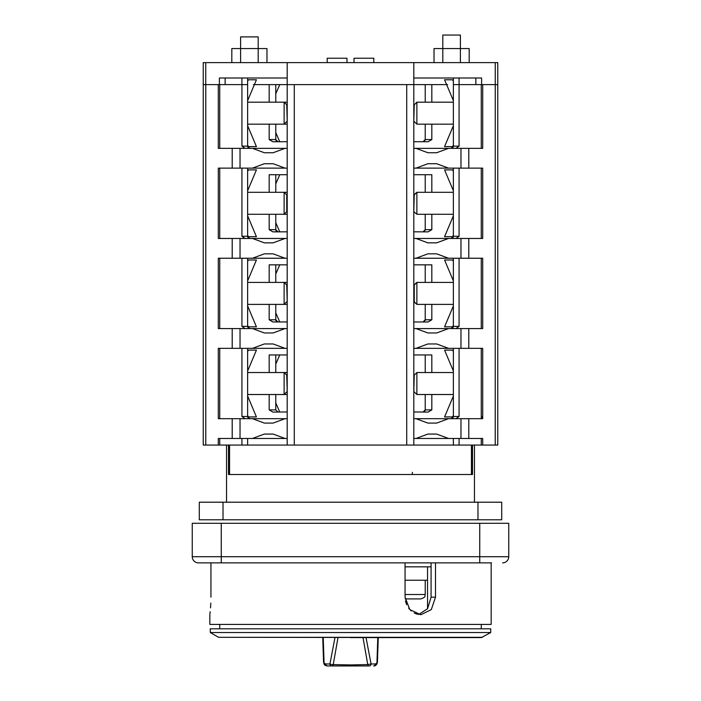 <?xml version="1.0" encoding="UTF-8"?>
<svg xmlns="http://www.w3.org/2000/svg" width="701" height="701" viewBox="0 0 701 701"><rect width="100%" height="100%" fill="white"/><g stroke="black" fill="none" stroke-linecap="round" stroke-linejoin="round"><path stroke-width="1.05" d="M453.363 415.64L452.487 416.929L444.574 416.929L453.363 396.056M453.363 351.411L452.487 350.114L444.574 350.114L453.363 370.978M287.2 418.69L218.291 418.69L218.291 348.353L252.474 348.353L264.338 343.954L273.136 343.954L285 348.353L252.474 348.353M252.474 418.69L264.338 423.08L273.136 423.08L285 418.69M285 438.467L273.136 434.068L264.338 434.068L252.474 438.467L287.2 438.467M452.46 147.92L451.164 148.349L453.363 146.15L453.363 84.602L497.763 84.602L497.763 62.626L205.744 62.626L205.744 84.602L203.237 84.602L203.237 445.065L218.291 445.065L218.291 438.467L252.474 438.467M287.2 139.552L287.2 148.349L252.474 148.349L264.338 152.739L273.136 152.739L285 148.349M249.398 445.065L287.2 445.065L287.2 84.602L413.8 84.602L413.8 445.065L451.602 445.065M287.2 319.779L287.2 328.576L252.474 328.576L264.338 332.966L273.136 332.966L285 328.576M287.2 229.665L287.2 238.463L285 238.463L273.136 242.853L264.338 242.853L252.474 238.463L285 238.463M431.825 192.302L431.825 174.724L413.8 174.724M287.2 174.724L269.175 174.724L269.175 192.302M275.914 230.436L276.553 231.348M275.773 214.278L275.773 229.665L277.973 231.865M287.2 231.812L272.891 231.865L269.175 229.665L269.175 214.278M287.2 141.698L272.891 141.751L269.175 139.552L269.175 124.165M287.2 321.925L272.891 321.978L269.175 319.779L269.175 304.392M269.175 394.514L269.175 409.892L272.891 412.092L287.2 411.951M287.2 411.469L287.2 410.909M425.227 124.165L425.227 139.552L431.825 139.552L428.109 141.751L413.8 141.698M416 148.349L427.864 152.739L436.662 152.739L448.526 148.349L413.8 148.349L413.8 139.552M413.8 410.909L413.8 411.469M413.8 411.951L428.109 412.092L431.825 409.892L431.825 394.514M416 328.576L427.864 332.966L436.662 332.966L448.526 328.576L413.8 328.576L413.8 321.925M425.227 304.392L425.227 319.779L431.825 319.779L428.109 321.978L413.8 321.978L413.8 319.779M453.363 214.278L416.876 214.278L413.8 211.641L414.238 194.939L416.876 192.302L416.876 214.278L425.227 214.278L425.227 229.665L431.825 229.665L428.109 231.865L413.8 231.812M416 238.463L427.864 242.853L436.662 242.853L448.526 238.463L413.8 238.463L413.8 229.665M447.606 84.602L425.227 84.602L425.227 102.188M431.825 139.552L431.825 124.165M431.825 102.188L431.825 84.602L413.8 84.602L413.8 78.013L481.613 78.013L481.613 84.602M482.709 84.602L482.709 148.349L448.526 148.349M459.076 78.013L459.076 146.15L455.965 148.349M497.763 84.602L497.763 445.065L481.272 445.065L481.272 438.467M431.825 229.665L431.825 214.278M425.227 174.724L425.227 192.302L416.876 192.302L453.363 192.302M425.095 230.419L425.227 229.665L423.027 231.865L424.403 231.383M425.086 230.436L425.227 229.665L423.027 231.865L423.886 231.698M413.8 168.126L482.709 168.126L482.709 238.463L448.526 238.463M459.076 168.126L459.076 236.263L455.965 238.463M453.363 168.126L453.363 236.263L451.164 238.463L452.46 238.033M406.72 445.065L294.28 445.065L294.28 84.602L406.72 84.602L406.72 445.065L481.272 445.065M218.291 445.065L294.28 445.065M424.403 141.269L423.027 141.751L425.227 139.552L425.095 140.305M425.086 140.323L425.227 139.552L423.027 141.751L423.886 141.584M275.914 140.323L276.553 141.234M275.773 124.165L275.773 139.552L277.973 141.751M269.175 102.188L269.175 84.602L253.394 84.602M218.291 84.602L218.291 148.349L252.474 148.349M287.2 168.126L285 168.126L273.136 163.727L264.338 163.727L252.474 168.126L218.291 168.126L218.291 238.463L232.206 238.463L232.206 258.24L285 258.24L273.136 253.841L264.338 253.841L252.474 258.24M285 168.126L252.474 168.126M247.637 168.126L247.637 236.263L249.836 238.463L248.837 238.217M241.924 168.126L241.924 236.263L247.637 236.263M245.035 238.463L241.924 236.263M252.474 328.576L218.291 328.576L218.291 258.24L232.206 258.24M431.825 282.415L431.825 264.838L413.8 264.838M287.2 264.838L269.175 264.838L269.175 282.415M275.914 320.55L276.553 321.461M275.773 304.392L275.773 319.779L277.973 321.978M431.825 372.529L431.825 354.951L413.8 354.951M287.2 354.951L269.175 354.951L269.175 372.529M277.281 411.978L276.842 411.785M269.175 409.892L275.773 409.892L275.773 394.514M247.637 438.467L247.637 445.065M241.924 445.065L241.924 438.467M413.8 348.353L482.709 348.353L482.709 418.69L468.794 418.69L468.794 438.467L413.8 438.467M468.794 438.467L482.709 438.467L482.709 445.065M459.076 445.065L459.076 438.467M413.8 258.24L482.709 258.24L482.709 328.576L448.526 328.576M448.526 168.126L436.662 163.727L427.864 163.727L416 168.126M468.794 418.69L413.8 418.69M416 418.69L427.864 423.08L436.662 423.08L448.526 418.69M448.526 438.467L436.662 434.068L427.864 434.068L416 438.467M459.076 348.353L459.076 416.49L455.965 418.69M453.363 348.353L453.363 416.49L451.164 418.69M424.412 411.61L423.027 412.092L425.227 409.892L425.227 394.514M425.227 372.529L425.227 354.951M425.227 409.892L425.086 410.681L425.227 409.892L431.825 409.892M425.227 409.989L424.096 411.82M425.227 264.838L425.227 282.415M431.825 319.779L431.825 304.392M459.076 258.24L459.076 326.377L455.965 328.576M453.363 258.24L453.363 326.377L451.164 328.576L452.46 328.147M448.526 348.353L436.662 343.954L427.864 343.954L416 348.353M424.403 321.496L423.027 321.978L425.227 319.779L425.095 320.532M425.086 320.55L425.227 319.779L423.027 321.978L423.886 321.812M287.2 348.353L285 348.353M247.637 348.353L247.637 416.49L249.836 418.69M241.924 348.353L241.924 416.49L247.637 416.49M245.035 418.69L241.924 416.49M249.135 418.567L248.478 418.217M248.075 417.805L247.733 417.121M275.773 372.529L275.773 354.951M275.773 409.892L277.973 412.092M287.2 258.24L285 258.24M232.206 238.463L252.474 238.463M247.733 236.912L248.058 237.551M247.637 258.24L247.637 326.377L249.836 328.576L248.837 328.34M241.924 258.24L241.924 326.377L247.637 326.377M245.035 328.576L241.924 326.377M247.733 327.025L248.058 327.665M275.773 264.838L275.773 282.415M453.284 326.946L452.969 327.621M448.526 258.24L436.662 253.841L427.864 253.841L416 258.24M451.891 418.567L452.513 418.225M452.977 417.726L453.275 417.095M453.363 445.065L453.363 438.467M275.773 102.188L275.773 84.602L269.175 84.602L287.2 84.602L287.2 62.626M247.733 146.798L248.058 147.438M248.837 148.104L249.836 148.349L247.637 146.15L247.637 84.602L241.924 84.602L241.924 146.15L247.637 146.15M245.035 148.349L241.924 146.15M275.773 174.724L275.773 192.302M453.284 236.833L452.969 237.508M453.284 146.719L452.969 147.394M275.773 364.091L279.769 354.951M275.773 402.944L279.769 412.092M287.2 394.514L284.124 394.514L284.124 372.529L247.637 372.529M287.2 372.529L284.124 372.529L286.762 375.166L287.2 391.877M413.8 391.877L414.238 375.166L416.876 372.529L416.876 394.514L453.363 394.514M453.363 325.527L452.487 326.815L444.574 326.815L453.363 305.943M453.363 261.298L452.487 260.001L444.574 260.001L453.363 280.873M275.773 273.977L279.769 264.838M275.773 312.839L279.769 321.978M453.363 145.3L452.487 146.588L444.574 146.588L453.363 125.716M453.363 81.071L452.487 79.774L444.574 79.774L453.363 100.646M275.773 93.75L279.769 84.602M275.773 132.612L279.769 141.751M287.2 124.165L284.124 124.165L284.124 102.188L247.637 102.188M287.2 102.188L284.124 102.188L286.762 104.826L287.2 121.527M413.8 121.527L414.238 104.826L416.876 102.188L416.876 124.165L453.363 124.165M247.637 145.282L248.513 146.588L256.426 146.588L247.637 125.716M247.637 100.637L256.426 79.774L248.513 79.774L247.637 81.053M287.2 304.392L284.124 304.392L284.124 282.415L247.637 282.415M287.2 282.415L284.124 282.415L286.762 285.053L287.2 301.754M453.363 235.413L452.487 236.701L444.574 236.701L453.363 215.829M453.363 171.184L452.487 169.887L444.574 169.887L453.363 190.76M275.773 183.864L279.769 174.724M275.773 222.725L279.769 231.865M284.124 192.302L286.762 194.939L286.762 211.641L284.124 214.278L284.124 192.302L247.637 192.302M247.637 235.405L248.513 236.701L256.426 236.701L247.637 215.829M247.637 190.76L256.426 169.887L248.513 169.887L247.637 171.167M413.8 301.754L416.876 304.392L414.238 301.754L414.238 285.053L416.876 282.415L416.876 304.392L453.363 304.392M247.637 325.518L248.513 326.815L256.426 326.815L247.637 305.943M247.637 280.873L256.426 260.001L248.513 260.001L247.637 261.28M247.637 415.632L248.513 416.929L256.426 416.929L247.637 396.056M247.637 370.987L256.426 350.114L248.513 350.114L247.637 351.394M231.812 62.626L231.812 48.562L258.187 48.562L258.187 36.89L240.609 36.89L240.609 62.626M205.761 445.065L205.761 84.602L241.924 84.602L241.924 78.013M413.8 62.626L413.8 78.013M219.387 84.602L219.387 78.013L287.2 78.013M247.637 78.013L247.637 84.602M205.744 62.626L203.237 62.626L203.237 84.602M453.363 84.602L453.363 78.013M327.201 62.626L327.201 58.236L346.986 58.236L346.986 62.626M354.014 62.626L354.014 58.236L373.799 58.236L373.799 62.626M258.187 62.626L258.187 48.562L266.976 48.562L266.976 62.626M469.188 62.626L469.188 48.562L460.391 48.562L460.391 35.05L442.813 35.05L442.813 62.626M460.391 62.626L460.391 48.562L434.024 48.562L434.024 62.626M471.44 445.065L471.44 474.516M229.56 474.516L229.56 445.065M412.354 474.516L412.354 472.316M221.262 523.305L221.262 556.717L508.751 556.717L508.751 523.305L192.249 523.305L192.249 556.717A6.151 6.151 0 0 0 198.409 562.868L491.541 562.868M508.751 556.717A6.151 6.151 0 0 1 502.591 562.868A6.151 6.151 0 0 0 508.751 556.717A6.151 6.151 0 0 1 502.591 562.868A6.151 6.151 0 0 0 508.751 556.717M198.409 562.868A6.151 6.151 0 0 1 192.249 556.717L221.262 556.717L221.262 562.868L209.836 562.868M431.08 562.868L431.08 597.156L435.505 597.156L435.505 562.868M418.62 614.558L427.584 608.705L431.08 597.156M209.836 614.742L209.836 624.407L491.164 624.407L491.164 562.868M405.441 600.976L406.641 604.726M408.622 608.161L411.172 610.939M414.151 613.007L417.419 614.295M435.505 597.156L431.308 609.616L420.837 614.742L409.822 609.625L405.055 597.156L405.055 562.868M210.94 597.173L210.94 597.156C209.739 619.868 209.739 619.868 210.94 597.156L210.94 562.868M209.923 613.988L210.186 611.675M210.528 607.82L210.808 603.14M199.286 519.792L501.714 519.792L501.714 502.205L199.286 502.205L199.286 519.792M472.5 445.065L472.5 474.516L228.5 474.516L228.5 445.065M405.055 580.235L427.54 580.235M431.08 566.829L405.055 566.829M427.54 608.766L427.54 566.829M350.5 628.806L210.274 628.806L210.274 632.521L490.726 632.521L490.726 628.806L350.5 628.806M482.446 637.305L218.554 637.305L481.342 637.595L490.726 632.521M474.682 637.595L350.5 637.595M332.773 665.95L368.262 665.95M334.964 637.595L329.943 663.97L325.641 663.97A1.98 1.735 90 0 0 327.376 665.95L368.27 665.95M377.769 637.595L376.936 663.085L375.403 663.97A1.98 1.735 -90 0 1 373.659 665.95L376.858 664.154L377.445 662.235L378.251 637.595L377.445 662.226M363.004 637.595L367.762 664.566L371.057 663.97L366.036 637.595M337.996 637.595L333.238 664.566A1.98 1.63 -90 0 1 331.687 665.95L331.687 665.95A1.98 1.735 -90 0 1 329.943 663.97L331.687 664.557L350.5 664.934L367.762 664.566A1.98 1.63 90 0 0 369.313 665.95L369.313 665.95A1.98 1.735 90 0 0 371.057 663.97L375.403 663.97M405.134 598.917L420.837 598.917L405.134 598.917M325.641 663.97L324.072 663.067L324.142 664.136L327.376 665.95C325.597 665.722 324.51 665.1 324.116 664.084L323.555 662.2L322.749 637.595L323.555 662.13L324.072 663.067L323.231 637.595M240.031 418.69L240.031 438.467M481.272 148.349L481.272 84.602M481.272 168.126L481.272 238.463M453.363 236.263L459.076 236.263M269.175 139.552L275.773 139.552M240.031 148.349L240.031 168.126M219.728 168.126L219.728 238.463M232.206 438.467L232.206 418.69M232.206 328.576L232.206 348.353M232.206 148.349L232.206 168.126M219.728 438.467L219.728 445.065M468.794 258.24L468.794 238.463M468.794 348.353L468.794 328.576M495.257 62.626L495.239 445.065M468.794 168.126L468.794 148.349M460.969 168.126L460.969 148.349M460.969 438.467L460.969 418.69M481.272 348.353L481.272 418.69M453.363 416.49L459.076 416.49M481.272 258.24L481.272 328.576M453.363 326.377L459.076 326.377M460.969 348.353L460.969 328.576M240.031 328.576L240.031 348.353M219.728 348.353L219.728 418.69M219.728 258.24L219.728 328.576M240.031 238.463L240.031 258.24M269.175 319.779L275.773 319.779M460.969 258.24L460.969 238.463M482.376 418.69L482.376 416.49M219.728 84.602L219.728 148.349M269.175 229.665L275.773 229.665M453.363 146.15L459.076 146.15M225.135 78.013L225.135 84.602M475.865 84.602L475.865 78.013M479.738 523.305L479.738 562.868M223.023 502.205L223.023 519.792M477.977 519.792L477.977 502.205M350.5 664.934L350.5 665.95M405.055 594.518L425.227 594.518C424.342 595.841 426.935 596.744 420.837 598.917M286.762 391.877L284.124 394.514L247.637 394.514M286.762 375.166L287.2 375.166M416.876 372.529L453.363 372.529M414.238 375.166L413.8 375.166M414.238 391.877L416.876 394.514M414.238 104.826L416.876 102.188L453.363 102.188M286.762 121.527L284.124 124.165L247.637 124.165M286.762 104.826L287.2 104.826M414.238 121.527L416.876 124.165M286.762 301.754L284.124 304.392L247.637 304.392M286.762 285.053L287.2 285.053M287.2 192.302L278.411 192.302M287.2 214.278L278.411 214.278M284.124 214.278L247.637 214.278M286.762 194.939L287.2 194.939M286.762 211.641L287.2 211.641M413.8 194.939L416.876 192.302M413.8 285.053L416.876 282.415L453.363 282.415M226.537 502.205L226.537 445.065M474.463 502.205L474.463 445.065M219.728 628.806L219.728 624.407M481.272 628.806L481.272 624.407M373.668 665.95C374.763 666.099 375.841 665.486 376.893 664.101M425.227 580.235L425.227 594.518M324.116 664.084L323.555 662.2M218.554 637.305L210.274 632.521"/></g></svg>
